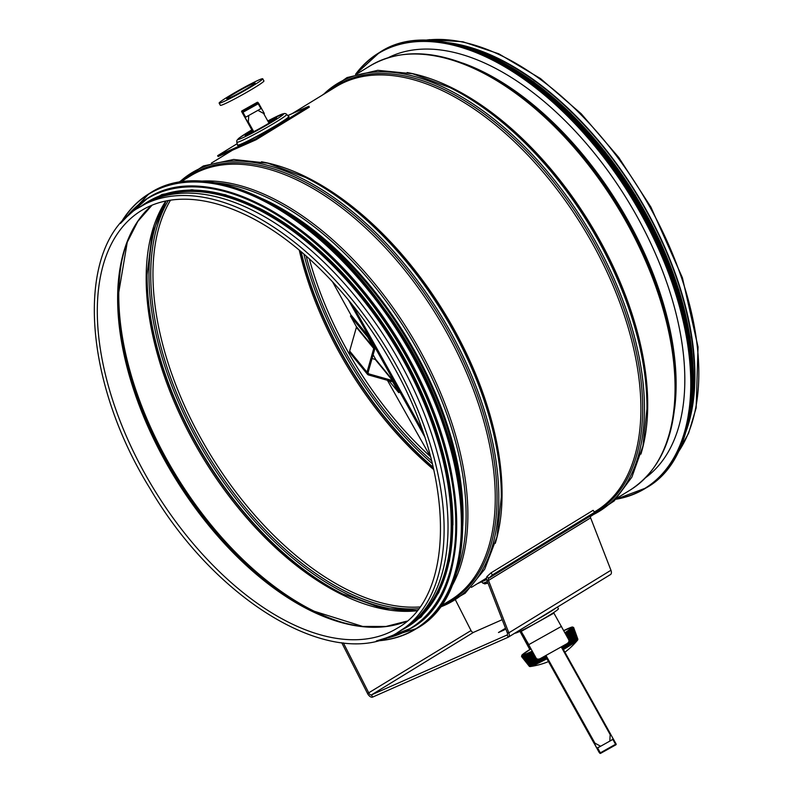 <?xml version="1.0" encoding="UTF-8"?>
<svg xmlns="http://www.w3.org/2000/svg" width="793" height="793" viewBox="0 0 793 793"><rect width="100%" height="100%" fill="white"/><g stroke="black" fill="none" stroke-linecap="round" stroke-linejoin="round"><path stroke-width="1.19" d="M689.127 419.804A248.169 136.674 -121.5 0 0 645.948 210.135A248.169 136.674 -121.5 0 0 459.583 45.171M399.325 631.515L403.231 629.117A248.794 137.02 -121.5 0 0 399.375 361.281A248.794 137.02 -121.5 0 0 143.265 204.842L139.36 207.241C74.919 243.164 80.708 376.734 149.887 488.329C217.292 603.949 336.876 673.564 399.325 631.515A248.794 137.02 -121.5 0 0 395.459 363.67A248.794 137.02 -121.5 0 0 139.36 207.241M685.469 432.948A248.794 137.02 -121.5 0 0 646.265 209.996A248.794 137.02 -121.5 0 0 446.211 42.465M505.795 628.928A57.274 3.539 -29.2 0 0 503.882 630.108L498.47 632.527A67.504 4.163 150.8 0 1 505.528 628.244M341.733 642.717L367.555 693.538A4.986 2.746 -121.5 0 0 372.67 697.077L508.214 637.215A4.986 2.746 -121.5 0 0 508.402 637.116A4.986 2.746 -121.5 0 0 508.828 632.834L488.498 580.426A2.498 1.378 58.5 0 1 488.597 578.365L492.423 574.915L594.542 512.347L590.726 515.797A2.498 1.378 -121.5 0 0 590.616 517.859L610.947 570.256A4.986 2.746 58.5 0 1 610.521 574.548A4.986 2.746 58.5 0 1 610.332 574.647L508.561 636.997M343.369 642.895L368.904 693.132A2.498 1.378 -121.5 0 0 371.461 694.906L507.005 635.034A2.498 1.378 -121.5 0 0 507.094 634.995A2.498 1.378 -121.5 0 0 507.312 632.844L486.971 580.446A4.986 2.746 58.5 0 1 487.189 576.323L491.016 572.873L492.423 574.915M491.016 572.873L593.134 510.305L594.542 512.347M455.598 600.212L471.022 630.564A2.498 1.378 -121.5 0 0 473.58 632.338L502.207 619.69M543.82 656.624L545.723 659.399A64.332 58.533 -150.8 0 0 546.238 659.132L545.891 658.795A27.814 1.715 -29.2 0 0 546.694 658.378M542.402 657.427L544.325 660.133A64.332 56.997 -146.9 0 0 544.831 659.875A74.859 31.066 -117.5 0 1 544.821 659.875L544.464 659.548A27.814 1.715 -29.2 0 0 545.376 659.072M542.521 657.357L544.325 660.133A27.428 1.695 150.8 0 1 543.443 660.589A74.859 35.269 -117.3 0 1 543.443 660.589L543.066 660.282A27.814 1.715 -29.2 0 0 543.958 659.816M541.024 658.19L542.957 660.837A74.859 35.269 62.7 0 0 542.967 660.837A64.332 55.223 -143.9 0 0 543.453 660.589L543.453 660.589M541.153 658.121L542.967 660.837A27.428 1.695 150.8 0 1 542.105 661.273A74.859 39.333 -117 0 1 542.105 661.273L541.708 660.975A27.814 1.715 -29.2 0 0 542.571 660.529M539.636 658.864L541.639 661.521A64.332 53.24 -141.4 0 0 542.115 661.273L542.115 661.273M539.805 658.805L541.639 661.521A27.428 1.695 150.8 0 1 540.816 661.927A74.859 43.248 -116.7 0 1 540.816 661.927L540.4 661.64A27.814 1.715 -29.2 0 0 541.232 661.213M538.041 659.112L540.36 662.155A74.859 43.248 63.3 0 0 540.37 662.155A64.332 51.039 -139.4 0 0 540.826 661.927L540.826 661.927M538.269 659.112L540.37 662.155A27.428 1.695 150.8 0 1 539.577 662.551A74.859 46.985 -116.3 0 1 539.577 662.551L539.141 662.264A27.814 1.715 -29.2 0 0 539.944 661.868M535.711 657.377L532.46 652.758A30.114 5.601 -35.1 0 1 532.024 652.966L539.141 662.76A74.859 46.985 63.7 0 0 539.151 662.76A64.332 48.631 -137.7 0 0 539.587 662.551M532.212 652.877L539.151 662.76A27.428 1.695 150.8 0 1 538.397 663.126L537.941 662.859A27.814 1.715 -29.2 0 0 538.705 662.482M537.941 662.859L531.181 653.382A30.114 5.402 -35.5 0 1 530.765 653.591L537.981 663.335A64.332 46.034 -136.3 0 0 538.397 663.126M530.963 653.491L537.981 663.335A27.428 1.695 150.8 0 1 537.267 663.672A74.859 53.894 -115.5 0 1 537.267 663.672L536.802 663.404A27.814 1.715 -29.2 0 0 537.525 663.057M536.802 663.404L529.962 653.967A30.114 5.184 -35.9 0 1 529.575 654.156L536.881 663.86A64.332 43.248 -135.1 0 0 537.277 663.672M529.783 654.056L536.881 663.86A27.428 1.695 150.8 0 1 536.207 664.177A74.859 57.037 -115 0 1 536.207 664.177L535.731 663.91A27.814 1.715 -29.2 0 0 536.415 663.592M535.731 663.91L528.822 654.512A30.114 4.966 -36.3 0 1 528.455 654.681L535.85 664.346A64.332 40.294 -134 0 0 536.217 664.177M528.673 654.582L535.85 664.346A27.428 1.695 150.8 0 1 535.225 664.633L534.73 664.375A27.814 1.715 -29.2 0 0 535.364 664.088M534.73 664.375L527.751 655.008A30.114 4.728 -36.7 0 1 527.404 655.167L534.879 664.782A74.859 59.961 65.6 0 0 534.888 664.782A64.332 37.172 -133.1 0 0 535.225 664.633M527.642 655.058L534.888 664.782A27.428 1.695 150.8 0 1 534.304 665.04L533.798 664.792A27.814 1.715 -29.2 0 0 534.383 664.534M533.798 664.792L526.76 655.454A30.114 4.471 -37 0 1 526.443 655.593L533.996 665.178A64.332 33.911 -132.4 0 0 534.313 665.04A74.859 62.637 -113.7 0 1 534.304 665.04M526.691 655.484L533.996 665.178A27.428 1.695 150.8 0 1 533.471 665.406L533.471 665.406A0.624 0.545 -112.9 0 1 532.946 665.168A27.814 1.715 -29.2 0 0 533.481 664.93M532.946 665.168L525.848 655.851A30.114 4.213 -37.3 0 1 525.561 655.97L533.183 665.525A74.859 65.076 67.1 0 0 533.193 665.525A64.332 30.501 -131.7 0 0 533.471 665.406M525.828 655.861L533.193 665.525A27.428 1.695 150.8 0 1 532.708 665.723A74.859 67.246 -111.9 0 1 532.708 665.723L532.172 665.486A27.814 1.715 -29.2 0 0 532.658 665.287M532.172 665.486L525.025 656.188A30.114 3.945 -37.6 0 1 524.778 656.297L532.46 665.823A64.332 26.972 -131.1 0 0 532.718 665.723M532.291 665.595L532.46 665.823A27.428 1.695 150.8 0 1 532.034 665.991A74.859 69.16 -110.6 0 1 532.034 665.991L531.488 665.753A27.814 1.715 -29.2 0 0 531.925 665.585M531.488 665.753L524.292 656.475A30.114 3.668 -37.8 0 1 524.074 656.564L531.806 666.07A74.859 69.16 69.4 0 0 531.816 666.07A64.332 23.344 -130.5 0 0 532.044 665.991M531.707 665.932L531.816 666.07A27.428 1.695 150.8 0 1 531.449 666.209L530.894 665.971A27.814 1.715 -29.2 0 0 531.27 665.842M530.894 665.971L523.658 656.713A30.114 3.38 -38 0 1 523.469 656.773L531.251 666.269A74.859 70.805 71.2 0 0 531.26 666.269A64.332 19.607 -130.1 0 0 531.449 666.209M531.191 666.179L531.26 666.269A27.428 1.695 150.8 0 1 530.943 666.368A74.859 72.163 -106.2 0 1 530.943 666.368L530.388 666.14A27.814 1.715 -29.2 0 0 530.705 666.041M530.388 666.14L523.112 656.891A30.114 3.093 -38.2 0 1 522.954 656.931L530.785 666.417A74.859 72.163 73.8 0 0 530.795 666.417A64.332 15.801 -129.7 0 0 530.953 666.368M530.785 666.417A27.428 1.695 150.8 0 1 530.527 666.477A74.859 73.234 -102.2 0 1 530.527 666.477L529.972 666.249A27.814 1.715 -29.2 0 0 530.23 666.189M529.972 666.249L522.676 657.01A30.114 2.795 -38.3 0 1 522.547 657.03L530.408 666.507A64.332 11.925 -129.3 0 0 530.537 666.477M530.398 666.487L530.408 666.507A27.428 1.695 150.8 0 1 530.249 666.536A27.428 1.695 150.8 0 1 530.21 666.536L529.645 666.308A27.814 1.715 -29.2 0 0 529.843 666.279M530.21 666.536L522.329 657.07A30.114 2.498 -38.4 0 1 522.23 657.08L530.12 666.546A74.859 74.017 85 0 0 530.13 666.546A64.332 7.999 -129 0 0 530.16 666.546M577.651 640.03A27.428 1.695 150.8 0 1 577.572 640.139A27.428 1.695 150.8 0 1 577.542 640.169L577.641 639.564A27.814 1.715 -29.2 0 0 577.75 639.426L573.735 628.343A30.114 2.389 -19.9 0 0 573.785 628.274L577.8 639.356A27.814 1.715 -29.2 0 0 577.849 639.247L573.835 628.155A30.114 2.082 -19.9 0 0 573.845 628.106L577.859 639.208A27.814 1.715 -29.2 0 0 577.849 639.148A0.624 0.624 -39.3 0 1 577.869 639.257M577.641 639.564L573.617 628.492A30.114 2.686 -20 0 1 573.537 628.581L577.463 640.248A74.859 73.541 41.9 0 1 577.463 640.258A64.332 10.547 70.9 0 0 577.542 640.169L577.681 639.991M577.463 640.248A27.428 1.695 150.8 0 1 577.304 640.417L577.393 639.822A27.814 1.715 -29.2 0 0 577.572 639.654M577.393 639.822L573.349 628.77A30.114 2.984 -20.1 0 1 573.24 628.879L577.185 640.526A74.859 72.569 46.7 0 1 577.185 640.536A64.332 14.443 71.2 0 0 577.294 640.427A74.859 72.569 -133.3 0 0 577.304 640.417M577.185 640.526A27.428 1.695 150.8 0 1 576.967 640.724A74.859 71.311 -130.3 0 0 576.967 640.724L577.056 640.139A27.814 1.715 -29.2 0 0 577.284 639.931M577.056 640.139L572.982 629.107A30.114 3.281 -20.3 0 1 572.843 629.226L576.818 640.853A74.859 71.311 49.7 0 1 576.808 640.853A64.332 18.279 71.6 0 0 576.957 640.734L576.927 640.645M576.818 640.853A27.428 1.695 150.8 0 1 576.531 641.081A74.859 69.774 -128.3 0 0 576.531 641.081L576.62 640.496A27.814 1.715 -29.2 0 0 576.908 640.258M576.62 640.496L572.516 629.493A30.114 3.568 -20.4 0 1 572.338 629.632L576.352 641.22A74.859 69.774 51.7 0 1 576.352 641.23A64.332 22.035 72 0 0 576.531 641.091L576.471 640.942M576.352 641.22A27.428 1.695 150.8 0 1 576.015 641.487A74.859 67.96 -126.8 0 0 576.015 641.487L576.095 640.903A27.814 1.715 -29.2 0 0 576.442 640.635M576.095 640.903L571.951 629.929A30.114 3.846 -20.7 0 1 571.743 630.088L575.887 641.061A0.624 0.565 53.2 0 1 575.807 641.646A74.859 67.96 53.2 0 1 575.797 641.646A64.332 25.703 72.6 0 0 576.005 641.487L575.926 641.269M575.807 641.646A27.428 1.695 150.8 0 1 575.411 641.933A74.859 65.869 -125.7 0 0 575.411 641.933L575.48 641.359A27.814 1.715 -29.2 0 0 575.887 641.061M575.163 642.112A64.332 29.272 73.1 0 0 575.401 641.933L575.242 641.527A0.624 0.545 54.3 0 1 575.173 642.102A74.859 65.869 54.3 0 1 575.163 642.112M575.173 642.102A27.428 1.695 150.8 0 1 574.717 642.429L574.776 641.854A27.814 1.715 -29.2 0 0 575.242 641.527M574.776 641.854L570.544 630.95A30.114 4.381 -21.2 0 1 570.276 631.139L574.449 642.617A74.859 63.529 55.2 0 1 574.439 642.617A64.332 32.721 73.8 0 0 574.717 642.429L570.316 631.109M574.449 642.617A27.428 1.695 150.8 0 1 573.944 642.954A74.859 60.932 -124.1 0 0 573.944 642.954L573.993 642.399A27.814 1.715 -29.2 0 0 574.509 642.043M573.993 642.399L569.701 631.525A30.114 4.639 -21.5 0 1 569.404 631.734L573.646 643.163A74.859 60.932 55.9 0 1 573.636 643.163A64.332 36.042 74.5 0 0 573.944 642.964L569.483 631.674M573.646 643.163A27.428 1.695 150.8 0 1 573.091 643.529A74.859 58.097 -123.5 0 0 573.091 643.529L573.131 642.984A27.814 1.715 -29.2 0 0 573.696 642.598M573.131 642.984L568.779 632.15A30.114 4.877 -21.9 0 1 568.452 632.368L572.764 643.747A74.859 58.097 56.5 0 1 572.754 643.757A64.332 39.214 75.4 0 0 573.081 643.539L568.571 632.289M572.764 643.747A27.428 1.695 150.8 0 1 572.159 644.144A74.859 55.034 -123 0 0 572.159 644.144L572.179 643.599A27.814 1.715 -29.2 0 0 572.794 643.202M572.179 643.599L567.768 632.814A30.114 5.105 -22.2 0 1 567.411 633.042L571.803 644.372A74.859 55.034 57 0 1 571.803 644.382A64.332 42.227 76.4 0 0 572.159 644.154L567.57 632.943M571.803 644.372A27.428 1.695 150.8 0 1 571.158 644.788A74.859 51.743 -122.5 0 0 571.158 644.788L571.168 644.263A27.814 1.715 -29.2 0 0 571.832 643.837M571.168 644.263L566.678 633.518A30.114 5.323 -22.7 0 1 566.301 633.756L570.782 645.036A74.859 51.743 57.5 0 1 570.772 645.036A64.332 45.072 77.5 0 0 571.148 644.798L566.499 633.637M570.782 645.036A27.428 1.695 150.8 0 1 570.088 645.472A74.859 48.264 -122.1 0 0 570.088 645.472L570.078 644.947A27.814 1.715 -29.2 0 0 570.782 644.501M568.442 642.3L569.681 645.73A64.332 47.739 78.9 0 0 570.078 645.472L568.611 642.023M569.681 645.73A27.428 1.695 150.8 0 1 568.948 646.186L568.928 645.671A27.814 1.715 -29.2 0 0 569.671 645.205M567.391 643.391L568.522 646.444A74.859 44.586 58.2 0 1 568.522 646.454A64.332 50.217 80.4 0 0 568.948 646.186L567.639 643.182M568.522 646.444A27.428 1.695 150.8 0 1 567.758 646.919A74.859 40.73 -121.5 0 0 567.758 646.919L567.719 646.414A27.814 1.715 -29.2 0 0 568.502 645.928M566.143 644.154L567.312 647.197A74.859 40.73 58.5 0 1 567.302 647.197A64.332 52.487 82.3 0 0 567.748 646.929L566.44 643.985M567.302 647.197L567.302 647.197A27.428 1.695 150.8 0 1 566.509 647.683A74.859 36.716 -121.2 0 0 566.509 647.683L566.45 647.187A27.814 1.715 -29.2 0 0 567.273 646.691M564.804 644.897L566.043 647.96A74.859 36.716 58.8 0 1 566.033 647.97A64.332 54.548 84.6 0 0 566.499 647.683L565.141 644.709M566.033 647.96L566.033 647.97A27.428 1.695 150.8 0 1 565.201 648.466L565.131 647.98A27.814 1.715 -29.2 0 0 565.984 647.475M563.426 645.671L564.725 648.753A74.859 32.563 59.1 0 1 564.715 648.753A64.332 56.402 87.5 0 0 565.201 648.466L563.793 645.462M563.407 649.536A64.332 58.018 91 0 0 563.853 649.269A74.859 28.27 -120.6 0 0 563.863 649.269L563.764 648.793A27.814 1.715 -29.2 0 0 564.646 648.268M529.536 666.457A0.624 0.624 -39.3 0 1 529.278 666.269L521.923 657.01L529.258 666.239A0.624 0.624 140.7 0 0 529.278 666.259A27.814 1.715 -29.2 0 0 529.357 666.308L522.022 657.06A30.114 2.191 -38.4 0 0 522.081 657.08L529.417 666.318A27.814 1.715 -29.2 0 0 529.555 666.318L530.13 666.546M536.603 658.646L539.141 662.264M538.635 659.082L540.4 661.64M540.142 658.666L541.708 660.975M541.5 657.922L543.066 660.282M542.898 657.149L544.464 659.548M544.335 656.346L545.891 658.795M562.009 646.464L563.357 649.566M562.515 646.186L563.764 648.793M563.922 645.393L565.131 647.98M565.28 644.64L566.45 647.187M566.599 643.906L567.719 646.414M567.788 643.054L568.928 645.671M568.73 641.785L570.078 644.947M571.059 630.584A30.114 4.124 -20.9 0 0 571.297 630.415L575.48 641.359M573.825 628.026L577.839 639.128A27.814 1.715 -29.2 0 1 577.849 639.148L573.617 627.441A29.827 1.844 150.8 0 1 565.409 633.587M564.933 632.725A26.823 1.655 -29.2 0 0 570.643 628.274A26.823 1.655 -29.2 0 0 570.633 628.244A26.823 1.655 -29.2 0 0 563.863 630.752M531.062 648.922A26.823 1.655 -29.2 0 0 523.796 654.413A26.823 1.655 -29.2 0 0 532.242 651.103M529.982 666.546L529.417 666.318L529.982 666.546M577.691 639.961L577.8 639.356L577.691 639.961M577.75 639.812L577.859 639.208L577.75 639.812M564.715 648.753L564.715 648.753A27.428 1.695 150.8 0 1 563.863 649.269L562.406 646.245M546.238 659.132L546.238 659.132A27.428 1.695 150.8 0 0 546.912 658.775M543.919 656.574L545.723 659.399A27.428 1.695 150.8 0 1 544.821 659.875L544.831 659.875M553.613 612.612L568.789 639.832A3.747 2.478 -29.8 0 1 566.708 643.837L540.568 658.448A3.747 2.478 -29.8 0 1 536.137 658.131A3.747 2.478 -29.8 0 1 536.118 658.091L520.942 630.871M520.218 631.208L523.439 635.134L534.492 655.256A3.747 2.478 150.2 0 0 534.512 655.286A3.747 2.478 150.2 0 0 534.532 655.315M519.93 631.337L529.783 649.497M529.843 649.457L520 631.307M261.313 108.165L264.228 113.3M264.317 113.815L257.894 110.366L248.724 115.491L248.298 122.766L244.561 116.779L252.709 131.469L247.198 121.587M610.6 734.12L561.771 646.602L613.237 738.917A10.725 0.664 150.8 0 1 609.807 741.118L600.648 746.243L594.215 742.773L596.475 747.541L545.267 655.821L593.57 742.397M610.233 733.822L609.807 741.118M600.648 746.243A10.725 0.664 150.8 0 1 596.901 748.047M253.136 131.995L252.699 131.44M348.296 299.784A237.067 2.617 60.8 0 1 384.992 365.286A237.067 2.617 60.8 0 1 424.364 436.19M430.619 456.956A237.067 2.617 60.8 0 1 387.41 380.293M375.912 359.754A237.067 2.617 60.8 0 1 373.126 354.778M351.269 315.564A237.067 2.617 60.8 0 1 332.485 281.703M352.498 304.968A237.067 2.617 60.8 0 1 385.973 364.74A237.067 2.617 60.8 0 1 422.272 430.074M388.382 57.611A246.544 135.781 58.5 0 1 627.402 199.985A246.544 135.781 58.5 0 1 645.71 477.594M452.545 478.893A248.169 136.674 -121.5 0 0 299.506 229.118M452.902 525.025A248.169 136.674 -121.5 0 0 258.568 207.865M413.837 621.276A248.169 136.674 -121.5 0 0 393.427 343.349A248.169 136.674 -121.5 0 0 155.071 198.954M367.427 374.237L350.08 353.054A2.25 2.24 -39.3 0 1 349.654 351.021L356.394 327.34A1.12 1.12 140.7 0 0 356.295 326.488L350.447 316.02L367.803 337.194L373.642 347.661A1.12 1.12 -39.3 0 1 373.741 348.514L367 372.204A2.25 2.24 140.7 0 0 368.547 374.97L392.228 381.661A1.12 1.12 -39.3 0 1 392.902 382.186L398.74 392.664L388.976 380.739M367.803 337.194L368.775 336.648L374.623 347.116A2.25 2.24 -39.3 0 1 374.821 348.821L368.081 372.512A1.12 1.12 140.7 0 0 368.854 373.89L392.535 380.581A2.25 2.24 -39.3 0 1 393.883 381.641L399.722 392.109L398.74 392.664M372.066 358.515L375.188 359.398A2.25 2.24 -39.3 0 1 376.308 360.141L393.655 381.314M368.775 336.648L351.428 315.475L350.447 316.02M257.18 102.347L257.18 102.347A0.624 0.624 -39.3 0 1 257.963 102.495L257.963 102.495A0.624 0.624 0 0 0 257.18 102.347L258.201 103.774L258.726 103.437A0.624 0.624 140.7 0 0 258.657 103.348L258.657 103.348A0.624 0.624 140.7 0 0 257.874 103.199L242.628 111.714A0.624 0.624 140.7 0 0 242.39 112.566L242.955 112.289L241.934 110.871L257.18 102.347L241.934 110.871A0.624 0.624 0 0 0 241.696 111.714A0.624 0.624 -39.3 0 1 241.934 110.871M245.116 117.463L241.696 111.724L245.116 117.463L245.681 117.186L242.955 112.289L258.201 103.774L260.937 108.661L261.452 108.334L258.726 103.437A0.624 0.624 0 0 0 258.657 103.348L257.963 102.495M260.937 108.661L245.681 117.186M599.131 752.349A0.624 0.624 -39.3 0 1 599.072 752.26A0.624 0.624 0 0 0 599.131 752.349L599.825 753.201A0.624 0.624 0 0 0 600.618 753.35L615.864 744.825A0.624 0.624 0 0 0 616.102 743.983L613.376 739.086L612.85 739.423L615.864 744.825A0.624 0.624 140.7 0 0 616.102 743.983L600.331 752.835L597.605 747.938L597.04 748.215L599.766 753.112A0.624 0.624 140.7 0 0 599.825 753.201L599.825 753.201A0.624 0.624 140.7 0 0 600.608 753.35L599.072 752.26L596.366 747.343M599.072 752.26L597.04 748.215M597.605 747.938L612.85 739.423M616.102 743.983L613.237 738.917M486.525 578.563L483.74 579.792M486.694 579.564L477.406 583.678M237.186 143.682L217.639 155.666L218.125 156.528L256.07 139.766L309.349 107.124L308.864 106.252L287.849 115.54M217.639 155.666L255.584 138.904L308.864 106.252M246.345 135.157A18.09 1.12 150.8 0 1 252.511 131.103M269.025 121.894A18.09 1.12 150.8 0 1 275.706 118.781M268.619 121.17A18.09 1.12 150.8 0 1 276.628 117.79A18.09 1.12 150.8 0 1 269.997 122.558A18.09 1.12 150.8 0 1 253.829 131.638A18.09 1.12 150.8 0 1 245.027 135.425A18.09 1.12 150.8 0 1 252.105 130.389M255.584 138.904L256.07 139.766M226.947 98.52A16.217 1.001 150.8 0 1 241.845 89.302A16.217 1.001 150.8 0 1 255.098 83.047A16.217 1.001 150.8 0 1 241.419 91.819A16.217 1.001 150.8 0 1 226.768 98.847A16.217 1.001 150.8 0 1 226.947 98.52M219.413 102.604A24.95 1.536 -29.2 0 0 219.136 103.11A24.95 1.536 -29.2 0 0 241.677 92.295A24.95 1.536 -29.2 0 0 262.721 78.794A24.95 1.536 -29.2 0 0 242.341 88.41A24.95 1.536 -29.2 0 0 219.413 102.604M262.721 78.794L263.93 80.965A24.95 1.536 150.8 0 1 242.896 94.466A24.95 1.536 150.8 0 1 220.355 105.281L219.136 103.11M536.147 620.116A24.95 1.536 -29.2 0 0 555.764 608.092M557.459 607.061L558.421 608.776A24.95 1.536 150.8 0 1 538.556 621.623A24.95 1.536 150.8 0 1 515.044 633.171A24.95 1.536 150.8 0 1 514.885 633.141M461.635 500.264A245.523 135.216 -121.5 0 0 414.144 351.943A245.523 135.216 -121.5 0 0 284.598 211.325M462.765 525.848A245.889 135.425 -121.5 0 0 414.957 351.477A245.889 135.425 -121.5 0 0 262.314 198.706M455.479 575.361A248.06 136.614 -121.5 0 0 417.604 350.04A248.06 136.614 -121.5 0 0 214.893 182.697M450.365 588.822A248.794 137.02 -121.5 0 0 419.229 349.108A248.794 137.02 -121.5 0 0 200.579 181.151M440.234 606.447L450.483 600.172A248.794 137.02 -121.5 0 0 446.618 332.326A248.794 137.02 -121.5 0 0 190.518 175.897L180.279 182.172M442.772 604.89A249.527 137.427 -121.5 0 0 448.253 331.395A249.527 137.427 -121.5 0 0 182.816 180.616M439.619 607.289A250.766 138.111 -121.5 0 0 449.77 330.572A250.766 138.111 -121.5 0 0 179.248 182.34M501.285 499.521A250.766 138.111 -121.5 0 0 501.305 498.242A250.766 138.111 -121.5 0 0 452.278 329.026A250.766 138.111 -121.5 0 0 304.413 176.898L304.413 176.898A250.766 138.111 -121.5 0 0 303.263 176.333M178.455 182.469L203.355 165.965L233.648 159.462L267.846 163.199L305.404 177.394A249.527 137.427 -121.5 0 1 452.535 328.768A249.527 137.427 -121.5 0 1 501.315 497.132L496.904 537.039L484.711 569.205L465.154 593.243L439.144 607.924M495.278 543.344A248.794 137.02 -121.5 0 0 453.418 328.163A248.794 137.02 -121.5 0 0 261.492 161.782M594.324 512.03L596.108 510.94A248.794 137.02 -121.5 0 0 592.252 243.094A248.794 137.02 -121.5 0 0 336.153 86.665L292.052 113.686M593.719 513.091A249.527 137.427 -121.5 0 0 593.878 242.162A249.527 137.427 -121.5 0 0 328.441 91.383M590.646 515.876A250.766 138.111 -121.5 0 0 595.404 241.34A250.766 138.111 -121.5 0 0 323.524 94.397M450.047 87.666L451.039 88.162A249.527 137.427 -121.5 0 1 598.17 239.536A249.527 137.427 -121.5 0 1 646.949 407.899L646.929 409.01A250.766 138.111 -121.5 0 0 597.912 239.803A250.766 138.111 -121.5 0 0 450.047 87.666L412.638 73.759L377.755 70.309L347.027 77.575L322.067 95.289M640.913 454.121A248.794 137.02 -121.5 0 0 599.052 238.931A248.794 137.02 -121.5 0 0 407.116 72.55M675.735 381.532A248.021 136.594 -121.5 0 0 627.293 221.554A248.021 136.594 -121.5 0 0 487.606 74.483L489.241 75.375A245.81 135.375 -121.5 0 1 627.689 221.128A245.81 135.375 -121.5 0 1 675.695 379.669L675.735 381.532C676.439 433.632 661.273 469.793 630.257 490.015A248.794 137.02 -121.5 0 0 626.401 222.169A248.794 137.02 -121.5 0 0 370.301 65.74L357.028 73.868M487.606 74.483L487.606 74.483C441.493 50.197 402.398 47.283 370.301 65.74M674.585 408.881A245.424 135.167 -121.5 0 0 628.135 220.821A245.424 135.167 -121.5 0 0 462.716 63.093M141.392 210.561A244.898 134.879 -121.5 0 0 154.338 489.846A244.898 134.879 -121.5 0 0 397.283 628.195C456.223 595.781 454.934 473.054 392.773 365.058C354.838 296.404 296.79 237.91 242.45 213.416C217.411 202.017 194.434 197.477 173.518 199.777C161.623 201.144 150.908 204.733 141.392 210.561M152.018 205.179A244.898 134.879 -121.5 0 0 174.668 477.386A244.898 134.879 -121.5 0 0 406.898 621.167M135.464 224.816A245.443 135.177 -121.5 0 0 118.207 295.68L118.207 295.68A245.443 135.177 -121.5 0 0 310.915 610.204L310.915 610.204A245.443 135.177 -121.5 0 0 381.889 627.005M118.216 294.718A247.624 136.376 -121.5 0 0 311.778 610.63M121.567 262.205A248.169 136.674 -121.5 0 0 342.269 622.406M165.826 201.006A248.169 136.674 -121.5 0 0 203.96 459.434A248.169 136.674 -121.5 0 0 416.9 610.769M147.131 272.782A249.081 137.179 -121.5 0 0 147.101 274.774L147.101 274.774A249.081 137.179 -121.5 0 0 342.665 593.947L342.665 593.947A249.081 137.179 -121.5 0 0 344.459 594.829M147.111 274.219A250.33 137.863 -121.5 0 0 343.161 594.195M166.193 200.926A250.33 137.863 -121.5 0 0 207.28 457.402A250.33 137.863 -121.5 0 0 417.138 610.471M168.334 200.52A249.081 137.179 -121.5 0 0 208.757 456.5A249.081 137.179 -121.5 0 0 418.466 608.746M170.525 200.173A248.169 136.674 -121.5 0 0 210.76 455.271A248.169 136.674 -121.5 0 0 419.775 606.962M299.239 250.082A248.169 136.674 -121.5 0 0 433.751 469.615M300.765 251.351A249.081 137.179 -121.5 0 0 433.305 467.682M301.062 251.609A250.33 137.863 -121.5 0 0 433.216 467.305M303.818 253.958A250.33 137.863 -121.5 0 0 432.373 463.776M306.138 255.99A249.081 137.179 -121.5 0 0 431.62 460.783M309.28 258.786A248.169 136.674 -121.5 0 0 430.401 456.58M677.143 453.685A248.794 137.02 -121.5 0 0 650.171 207.607A248.794 137.02 -121.5 0 0 423.958 40.463M487.189 576.323L488.597 578.365L590.726 515.797M486.971 580.446L488.498 580.426L590.616 517.859M507.312 632.844L508.828 632.834L610.947 570.256M507.173 634.935L508.214 637.215M473.58 632.338L371.461 694.906L372.67 697.077M471.022 630.564L367.555 693.538M573.597 627.412A29.827 1.844 150.8 0 1 573.617 627.441L572.001 627.055L563.764 630.564A29.212 1.804 -29.2 0 1 572.715 627.085A29.212 1.804 -29.2 0 1 565.032 632.913M532.698 651.945A29.827 1.844 150.8 0 1 521.526 656.505L522.062 654.909L530.973 648.753A29.212 1.804 -29.2 0 0 532.331 651.261M561.484 626.361L528.812 644.62L527.186 641.785M536.118 658.091L534.492 655.256M553.99 613.068L521.318 631.327M247.882 122.419L253.205 131.955M545.435 655.732L594.264 743.259M594.839 742.982L545.98 655.424M253.77 131.668L248.457 122.142M263.702 113.627L269.015 123.153M561.236 646.9L610.085 734.467M355.819 74.245A255.029 140.46 58.5 0 1 631.387 197.546A255.029 140.46 58.5 0 1 616.111 499.055M355.551 74.324A255.277 140.599 58.5 0 1 378.43 53.151A255.277 140.599 58.5 0 1 631.674 197.368A255.277 140.599 58.5 0 1 645.165 488.488A255.277 140.599 58.5 0 1 615.913 499.253L646.156 487.883C712.392 451.425 705.552 311.094 632.11 195.653C562.406 78.933 441.592 10.408 379.411 52.546A255.277 140.599 58.5 0 1 632.665 196.763A255.277 140.599 58.5 0 1 646.156 487.883M483.928 54.539A255.039 140.46 58.5 0 1 691.843 393.863M482.273 53.736A251.906 138.735 58.5 0 1 691.803 395.707M464.767 47.124A252.164 138.874 58.5 0 1 689.741 414.303M447.976 42.802A252.164 138.874 58.5 0 1 634.578 195.593A252.164 138.874 58.5 0 1 685.975 431.223M482.114 52.725A251.936 138.755 58.5 0 1 692.636 396.302M510.92 67.147A249.042 137.159 58.5 0 1 692.864 364.096M462.686 525.759A255.029 140.46 -121.5 0 0 262.354 198.805M149.996 193.115C206.864 155.309 312.809 207.429 383.802 307.942C472.678 426.416 489.519 589.278 416.741 628.452A255.277 140.599 -121.5 0 0 403.25 337.332A255.277 140.599 -121.5 0 0 149.996 193.115L149.015 193.72A255.277 140.599 -121.5 0 0 120.576 223.348M376.437 640.942A255.277 140.599 -121.5 0 0 415.75 629.057A255.277 140.599 -121.5 0 0 402.269 337.937A255.277 140.599 -121.5 0 0 149.015 193.72L120.496 223.438M377.101 640.774A255.039 140.46 -121.5 0 0 401.982 338.105A255.039 140.46 -121.5 0 0 121.022 222.833M456.679 526.701A251.906 138.735 -121.5 0 0 258.796 203.732M411.022 628.294A252.164 138.874 -121.5 0 0 411.289 628.135A252.164 138.874 -121.5 0 0 397.967 340.564A252.164 138.874 -121.5 0 0 147.815 198.111A252.164 138.874 -121.5 0 0 147.538 198.28M384.129 638.692A252.164 138.874 -121.5 0 0 410.744 628.462A252.164 138.874 -121.5 0 0 397.422 340.901A252.164 138.874 -121.5 0 0 147.26 198.448A252.164 138.874 -121.5 0 0 126.067 217.52M385.101 638.345A251.936 138.755 -121.5 0 0 397.134 341.079A251.936 138.755 -121.5 0 0 126.821 216.806M407.443 626.827A249.042 137.159 -121.5 0 0 394.726 342.546A249.042 137.159 -121.5 0 0 147.22 202.136M401.635 630.098A249.042 137.159 -121.5 0 0 393.843 343.091A249.042 137.159 -121.5 0 0 141.669 205.823M375.188 359.398L392.535 380.581L392.228 381.661M368.041 372.898L368.854 373.89L368.547 374.97M368.081 372.512L367 372.204L349.654 351.021M374.821 348.821L373.741 348.514L356.394 327.34M373.642 347.661L356.295 326.488M481.609 581.814L482.689 583.024A28.637 1.764 -29.2 0 0 487.388 581.497M486.228 582.796A26.199 1.616 -29.2 0 0 487.973 583.014M286.769 114.331A28.637 1.764 150.8 0 1 276.291 121.894A28.637 1.764 150.8 0 1 250.538 136.346A28.637 1.764 150.8 0 1 236.76 142.234L236.849 140.47L238.713 138.349L251.837 129.893A26.199 1.616 150.8 0 0 240.854 138.597A26.199 1.616 150.8 0 0 274.11 120.744A26.199 1.616 150.8 0 0 283.488 113.766A26.199 1.616 150.8 0 0 268.351 120.685L284.201 113.478L285.827 113.667L288.711 116.502A29.282 1.804 150.8 0 1 277.996 124.233A29.282 1.804 150.8 0 1 251.668 139.013A29.282 1.804 150.8 0 1 237.583 145.03L237.593 145.05M237.573 145.01A29.519 1.824 -29.2 0 0 250.35 139.925A29.519 1.824 -29.2 0 0 278.214 124.352A29.519 1.824 -29.2 0 0 288.702 116.492M232.428 150.214L211.404 163.1M486.515 578.087L471.359 587.375M646.929 409.01L642.935 446.023L631.882 477.118L614.139 500.998L590.389 516.57M630.257 490.015L616.994 498.143M394.438 54.905L391.435 56.739M650.875 473.431L647.881 475.265M118.207 295.68L127.247 242.242L137.813 221.396L152.068 205.159M310.915 610.204L362.639 626.42L386.013 626.46L406.938 621.137M147.101 274.774L152.177 233.657L166.104 200.946M342.665 593.947L381.602 608.102L417.078 610.541M423.234 40.473L429.628 39.65L462.904 41.761L498.807 53.815L540.489 78.566L581.229 113.766L618.738 157.43L650.904 207.082L682.416 277.778L698.038 346.997L696.155 407.86L688.602 433.226L676.806 454.32M610.521 574.548L508.402 637.116M530.2 666.546L530.249 666.536A74.859 74.859 0 0 0 548.478 661.59M564.903 652.223A74.859 74.859 0 0 0 577.572 640.139M521.923 657.01L521.526 656.505M534.512 655.286L536.137 658.131M392.119 56.561L395.102 54.638M651.41 472.955L648.347 474.739M355.532 74.334L379.411 52.546M685.618 432.433L693.36 382.018L686.926 322.503L666.824 258.637L634.678 195.524L593.045 138.23L545.277 91.324L495.179 58.563L446.746 42.564M496.012 58.979L533.59 81.798L570.445 113.121L604.881 151.493L635.342 195.167L660.4 242.123L678.947 290.218L690.098 337.253L693.369 381.086M416.741 628.452L376.328 640.962M384.05 638.712L411.289 628.135C483.185 589.437 466.552 428.557 378.757 311.54C308.636 212.256 203.979 160.771 147.815 198.111L126.018 217.569M397.263 632.735L421.103 617.013L438.777 592.639L449.512 560.681L452.892 522.508L448.779 479.706L437.349 434.148L419.091 387.737L394.795 342.457L365.504 300.279L332.455 262.959L297.058 232.101L260.818 209.015L225.262 194.691L191.906 189.745L162.168 194.414L137.338 208.519M241.696 111.714L244.422 116.611M258.726 103.437L261.452 108.334M615.864 744.825L600.618 753.35M482.689 583.024L484.801 583.916L487.982 583.033M236.76 142.234L237.583 145.03"/></g></svg>
